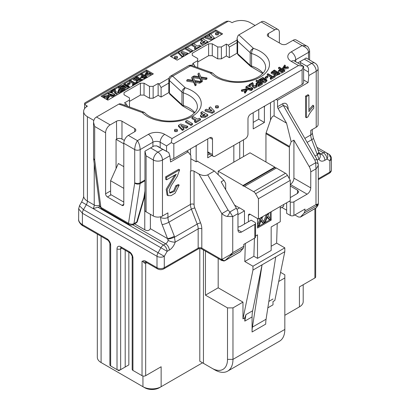 <?xml version="1.0" encoding="UTF-8"?>
<svg xmlns="http://www.w3.org/2000/svg" width="410" height="410" viewBox="0 0 410 410"><rect width="100%" height="100%" fill="white"/><g stroke="black" fill="none" stroke-linecap="round" stroke-linejoin="round"><path stroke-width="0.61" d="M273.624 100.896L274.136 101.649L274.136 115.989L286.554 123.159L278.082 108.481A2.573 1.486 60 0 1 277.549 106.687L277.549 100.204L276.186 99.415L302.114 84.445A5.145 2.972 0 0 0 303.62 82.343L303.62 66.538M277.549 100.204L308.105 82.564L303.62 79.97M170.268 159.377A5.145 2.972 0 0 0 173.835 158.506L186.75 151.049L188.118 151.838L170.57 161.97L169.853 155.764L162.462 160.033L162.462 216.024L167.921 212.872L167.921 217.428A10.291 5.945 -120 0 0 168.894 222.189L174.337 236.227A5.145 1.087 158.8 0 1 167.546 238.605L162.104 224.572A15.442 8.912 60 0 1 160.643 217.428L160.643 216.762M123.794 143.802L116.061 139.333L116.665 138.985L116.486 121.232L110.146 124.891A6.432 3.716 120 0 0 105.601 132.768L94.684 126.464L93.567 122.395L93.618 120.95L94.684 118.5A6.432 3.716 -60 0 1 96.504 117.014L110.146 124.891M116.486 121.232A3.859 2.229 0 0 1 121.975 121.216L121.975 139.072L124.348 140.446M121.975 139.072A3.859 2.229 0 0 0 116.671 138.99M265.946 162.001L265.946 133.696A1.932 1.112 -60 0 1 266.095 132.907L289.521 146.431A1.932 1.112 120 0 0 289.378 147.221L265.946 133.696M274.136 115.989C272.922 115.671 271.712 117.07 270.497 120.191L266.095 132.907M252.801 112.914L253.211 113.467L253.211 128.909L264.404 122.452L264.404 107.005L264.814 105.98M248.424 221.759L248.424 215.388A2.573 1.486 60 0 1 248.957 214.21A2.573 1.486 60 0 1 250.243 214.338L258.443 219.073L258.443 198.727L255.594 193.735A3.859 2.229 -120 0 0 253.646 191.67L244.519 186.396A3.859 2.229 -120 0 0 242.976 186.058L274.818 167.675L274.818 167.121L250.028 152.807L243.478 156.589L243.478 139.836M252.073 331.992A38.596 22.283 60 0 1 252.432 327.108L262.062 264.809L275.71 256.932L266.08 319.226A38.596 22.283 -120 0 0 265.721 324.115L252.073 331.992L252.073 316.925L244.796 321.127L245.974 314.613L252.662 310.754L262.062 264.809L252.965 270.062L242.976 318.888L242.976 302.114L218.187 287.805L205.446 295.154L205.446 251.115M218.187 287.805L218.187 258.469M218.187 174.711L218.187 171.196L242.976 185.504L242.976 186.058M243.478 156.589L218.187 171.196M233.833 162.16L233.833 145.401M207.721 138.944L207.721 157.799L211.78 155.457M196.58 145.376L196.17 146.401L195.488 146.006M190.845 158.772L196.17 161.842L196.17 146.401M196.17 161.842L197.717 160.951L197.717 161.422M237.974 214.625L244.488 210.863L239.599 207.844L236.965 209.366M203.447 249.962L203.447 363.337L212.042 368.298A21.873 12.628 -120 0 0 227.509 359.37L227.509 307.895L205.446 295.154M227.509 307.895L232.967 307.895L232.967 359.37A25.733 14.857 60 0 1 227.637 371.152A25.733 14.857 60 0 1 214.773 369.876L212.042 368.298L214.773 369.876M242.976 302.114L232.967 307.895M197.717 61.992L208.634 55.688L208.634 43.819L192.254 53.274L192.254 55.376L197.717 58.522L197.717 60.624L192.71 63.514L193.623 64.042L195.134 66.666M237.062 42.584L229.328 47.047L229.328 57.656L226.371 55.95L226.371 44.08L221.369 46.971L221.369 58.84L217.73 58.84L212.272 55.688L212.272 43.819L217.73 46.971L221.369 46.971M229.328 47.047L228.237 45.156L226.371 44.08M226.371 55.95L221.369 58.84M197.717 67.594L197.717 60.624M217.73 58.84L217.73 46.971M229.328 57.656L237.123 53.156M168.828 83.081L161.094 87.545L161.094 97.052L168.889 92.552M208.634 55.688L212.272 55.688M208.634 43.819L212.272 43.819M192.254 55.376L192.254 53.274M149.496 98.236L144.038 95.084L144.038 83.21L149.496 86.361L153.135 86.361L153.135 98.236L149.496 98.236L149.496 86.361M129.483 106.989L129.483 100.019L124.476 102.91L126.341 103.986L127.433 106.251M161.094 97.052L158.137 95.345L153.135 98.236M161.094 87.545L159.049 83.999L158.137 83.476L158.137 95.345M158.137 83.476L153.135 86.361M129.483 101.388L140.399 95.084L140.399 83.21L124.025 92.665L124.025 94.766L129.483 97.918L129.483 100.019M127.433 105.877L127.033 106.108M99.886 206.666L93.162 208.628L86.336 204.687L83.466 209.664L79.473 205.789M124.025 94.766L124.025 92.665M140.399 95.084L144.038 95.084M140.399 83.21L144.038 83.21M274.818 167.675A3.859 2.229 60 0 1 276.361 168.013L244.519 186.396M253.646 191.67L285.493 173.286L276.361 168.013M285.493 173.286A3.859 2.229 60 0 1 287.441 175.352L255.594 193.735M258.443 219.073L290.285 200.69L290.285 180.344L287.441 175.352M254.436 238.246L253.877 256.25L257.521 258.351L271.169 250.474L271.169 226.971L280.266 221.718L280.266 206.471M271.169 246.272L276.622 243.12L277.227 223.47M276.622 243.12L284.806 247.845L284.806 251.678L274.818 300.504L272.998 301.555L272.998 304.845L267.843 307.823M234.612 205.164L239.43 207.942M244.488 210.863L244.488 224.029M252.965 270.062L252.965 266.228L284.806 247.845M245.334 243.499L244.78 261.503L252.965 266.228M242.976 318.888L244.796 317.837L245.974 314.613M244.796 321.127L244.796 317.837M153.361 73.887L146.539 69.951L101.05 96.212L107.876 100.153L153.361 73.887M84.885 102.895L84.609 103.274L84.829 104.002A6.432 3.716 0 0 0 86.495 105.667L87.402 106.19A12.864 7.426 0 0 0 83.635 111.443A12.864 7.426 0 0 0 87.402 116.696L93.731 120.35M124.348 105.139L126.341 103.986M159.049 83.999L168.976 78.269M191.383 65.334L193.623 64.042M228.237 45.156L237.062 40.062M255.076 25.461L250.254 22.678A12.864 7.426 0 0 0 232.06 22.678L231.148 22.15A6.432 3.716 0 0 0 228.267 21.187L226.658 21.284L224.741 22.15M170.319 56.221L215.809 29.956L222.63 33.897L177.14 60.157L170.319 56.221M286.554 123.159L291.151 141.727L289.521 146.431M309.155 166.506L315.674 162.744L315.987 168.869L310.754 171.887A7.718 4.459 -120 0 0 309.155 166.506L293.924 140.123L291.151 141.727M273.68 100.86L274.136 101.649M287.036 107.563L286.841 107.194M286.6 106.81L283.315 105.462L278.082 108.481M315.269 208.48L315.879 208.08C317.191 206.491 317.509 205.702 316.838 205.723L315.987 204.59L318.344 203.867L318.247 164.231A5.145 1.717 0 0 0 315.674 162.744L314.921 160.208L316.807 159.121L286.831 107.2M82.933 225.818C82.625 226.094 78.018 222.071 78.633 219.386A12.864 7.426 180 0 0 82.4 224.639A2.573 1.486 120 0 0 82.933 225.818L107.543 240.024A2.573 1.486 -60 0 1 107.01 238.845L82.4 224.639L82.4 213.246A5.145 2.972 120 0 1 83.466 209.664L164.282 256.322L164.282 267.709A5.145 2.972 180 0 1 157.004 267.709L157.004 256.322L82.4 213.246L78.638 208.859M174.337 236.227L175.183 242.131A9.005 5.202 -60 0 1 169.284 250.115L167.152 251.345L93.162 208.628A5.145 2.972 120 0 0 94.228 205.041L94.228 163.687M197.717 160.951A2.573 1.486 180 0 0 197.353 161.212L214.363 171.037L207.721 174.87L228.037 210.053L229.856 211.975A5.145 1.717 120 0 1 227.284 216.434C225.72 216.275 223.901 215.347 221.825 213.641L228.037 210.053M188.118 151.838L190.845 155.513L190.845 170.955L190.435 171.196A2.573 1.486 180 0 1 194.073 171.196L198.937 173.999C202.279 175.675 205.205 175.962 207.721 174.87M316.366 205.005L317.719 204.226A2.573 2.445 -97.3 0 1 316.838 205.723L304.159 213.041L300.361 217.131L298.377 216.967L294.836 214.922M286.646 210.197L281.788 207.388M315.649 208.3L315.649 276.929A2.573 1.486 180 0 1 314.895 277.98L314.895 208.736M112.468 367.011L110.649 365.961A2.573 1.486 180 0 1 109.895 364.91L109.895 244.099A2.573 1.486 0 0 0 110.649 245.149L110.649 365.961L117.014 369.635A2.573 1.486 0 0 0 120.653 369.635L125.204 367.011L125.204 250.223M121.719 248.209L120.653 248.829L120.653 369.635L118.833 370.686L117.014 369.635L117.014 248.829A5.145 2.972 60 0 1 120.653 246.728L129.299 251.714A5.145 2.972 60 0 1 132.937 258.018L132.937 370.425L142.034 375.678L142.034 261.17L143.592 261.882L145.699 262.19M146.011 262.246A2.573 1.486 -120 0 0 145.673 263.271C145.037 263.64 144.207 263.066 143.187 261.554M146.739 262.656L145.673 263.271L145.673 375.678A2.573 1.486 180 0 1 142.034 375.678M262.743 216.588L261.78 218.986L264.296 222.533L263.205 223.163L261.242 220.288L259.258 225.438L258.203 226.048L260.775 219.637L259.817 218.279M260.852 217.679L261.293 218.397L261.764 217.156M268.934 213.015L267.971 215.414L270.487 218.96L269.396 219.586L267.433 216.716L265.449 221.866L264.394 222.476L266.961 216.065L266.008 214.707M267.043 214.107L267.484 214.825L267.955 213.579M263.205 223.163L262.297 222.635L261.052 220.841M260.775 219.637L259.433 218.499M258.203 226.048L257.521 225.654M257.521 224.957L259.863 219.114M269.396 219.586L268.488 219.063L267.243 217.269M266.961 216.065L265.624 214.927M263.625 221.595L266.054 215.542M280.266 208.27L283.679 206.297L283.679 204.503M257.521 226.971L270.257 219.616L270.257 219.089M270.257 218.638L270.257 212.252M257.521 258.351L257.521 234.848L255.558 235.981M271.169 211.724L271.169 220.139L257.521 228.021L257.521 218.54M271.169 220.139L270.257 219.616M258.443 198.727L290.285 180.344M244.78 261.503L253.877 256.25M190.527 148.871L190.527 155.083M310.754 171.887L310.754 187.872A5.145 2.972 -60 0 1 307.116 194.176L293.924 201.792A2.573 1.486 180 0 1 290.285 201.792L289.332 201.238M304.159 213.041L304.902 210.991L305.004 209.049L293.924 215.445A2.573 1.486 180 0 1 290.285 215.445L290.285 201.792M225.69 189.707L225.69 183.675A1.932 1.112 120 0 0 225.546 183.05L223.916 180.226L221.144 181.83L236.375 208.213A7.718 4.459 60 0 1 237.974 213.595L237.974 229.892A5.145 2.972 120 0 0 239.04 232.25A5.145 2.972 120 0 0 241.613 231.993L254.805 224.378A2.573 1.486 0 0 0 255.558 223.327L255.558 236.985A2.573 1.486 180 0 1 254.805 238.036L243.724 244.432L243.827 246.251L243.35 248.152L240.209 251.858L225.023 260.622L224.388 260.898L221.805 260.56A2.573 1.486 120 0 1 221.272 259.381A1.286 0.743 -120 0 0 221.825 259.484L230.092 254.815L232.742 252.652L230.671 255.471L224.747 260.745M237.974 213.595L232.742 216.613L229.856 211.975L236.375 208.213M223.916 180.226L214.363 171.037M145.673 375.678L161.14 366.75L161.14 386.707L159.321 387.757A10.291 5.945 180 0 1 144.766 387.757L142.946 386.707A12.864 7.426 0 0 0 161.14 386.707L202.535 362.809L199.803 361.236L199.803 248.368M97.324 234.125L97.324 357.294A12.864 7.426 0 0 0 101.096 362.548L102.915 363.598A10.291 5.945 180 0 1 102.895 363.588M297.629 307.91A10.291 5.945 180 0 1 297.609 307.92L299.428 306.87A12.864 7.426 0 0 0 303.195 301.616L303.195 284.735M280.578 272.348L284.827 274.803L284.827 277.954L278.708 281.486M284.827 315.3L299.428 306.87L297.609 307.92L299.428 306.87L299.428 286.908L314.895 277.98M264.404 107.005L263.722 106.61M258.761 109.475L258.761 119.192L264.404 122.452M253.211 122.395L258.761 119.192M203.447 363.337L199.803 361.236M150.373 214.297L150.373 228.688C149.127 230.825 147.257 231.178 144.766 229.759L134.562 223.865M123.794 166.66L118.336 163.508L110.603 180.728L110.603 194.489L123.794 202.104M194.073 171.196L194.073 204.426A7.718 4.459 -120 0 0 194.806 207.998L200.592 222.907A12.864 7.426 60 0 1 201.807 228.862L201.807 248.142A2.573 1.486 180 0 0 198.168 248.142L164.282 267.709A2.573 1.486 60 0 1 163.749 268.888L198.553 248.793L198.168 248.142L198.168 228.862L175.183 242.131A5.145 1.63 -163.6 0 1 168.172 240.388L167.546 238.605L150.373 228.688M128.843 364.91L125.204 367.011L128.843 364.91L128.843 252.324M101.096 236.303L101.096 362.548L142.946 386.707L142.946 376.016M110.603 180.728L123.794 188.344M132.937 370.425A2.573 1.486 180 0 1 132.184 369.374L132.184 256.967C132.666 256.568 130.421 252.678 129.832 252.893A2.573 1.486 -60 0 1 129.299 251.714M316.807 159.121L318.247 164.231C318.437 165.399 317.683 166.942 315.987 168.869L315.987 204.59L304.902 210.991M243.827 246.251L232.742 252.652L232.742 216.613L227.284 216.434M227.637 371.152L279.497 341.212A25.733 14.857 -120 0 0 284.827 329.43L284.827 277.954M252.662 310.754A38.596 22.283 -120 0 0 252.073 316.925M272.998 301.555L272.998 304.845M284.806 251.678L275.71 256.932M239.747 141.988L239.747 158.747M290.285 215.445L286.646 213.349L286.646 202.791M290.285 197.589L297.578 193.376L298.711 191.87L297.583 190.225L290.285 186.012M288.768 177.684L289.378 178.032L289.378 147.221M289.378 178.032A25.733 14.857 -60 0 1 289.322 178.13L288.876 177.873M289.296 178.611L289.322 178.13M307.116 194.176L290.285 184.459A5.145 2.972 120 0 0 293.924 178.155L293.924 140.123M237.974 227.125L240.234 226.484L251.166 220.175L254.805 222.276A2.573 1.486 0 0 1 255.558 223.327M179.647 169.791L178.739 169.263L165.676 176.807L165.676 179.288L166.588 179.811L166.588 177.33L179.647 169.791L177.315 176.259L171.324 185.484L169.156 190.583L169.976 193.1L174.363 191.537L176.695 186.242L179.19 185.069L175.085 193.202L171.072 195.662L167.992 195.637L167.126 189.743L176.279 174.214L166.588 179.811M179.19 185.069L178.278 184.546L175.787 185.715L173.768 190.691L169.576 192.772M174.639 175.162L166.214 189.215L167.08 195.109L167.992 195.637M162.462 216.024A6.432 3.716 180 0 1 153.361 216.024L146.083 211.821A3.859 2.229 180 0 1 144.955 210.248L144.955 151.29M156.707 145.893L154.027 145.939L150.588 147.923L157.911 152.151L162.729 149.373L156.523 145.806M156.553 145.822L168.746 152.54L169.853 155.764M162.729 149.373L168.746 152.54M159.018 146.923L156.769 145.929M151.398 147.451L151.767 147.221M153.361 216.024L153.361 160.033L146.083 155.831L144.955 151.177L150.588 147.923M175.787 185.715L176.695 186.242M165.676 176.807L166.588 177.33M201.807 228.862A2.573 1.486 180 0 0 198.168 228.862A10.291 5.945 -120 0 0 197.195 224.096L174.65 237.113A5.145 0.846 162.5 0 1 167.874 239.097M78.633 219.386L78.705 208.3M316.935 147.318L328.794 154.165A5.145 4.202 -60 0 1 329.86 160.72L326.99 159.065L324.858 160.295A9.005 5.202 -60 0 1 318.959 159.121L311.733 139.723A10.291 5.945 60 0 1 310.754 134.962L310.754 130.406L316.212 127.254L316.212 71.263L308.822 75.532L308.105 82.564M319.067 152.751L321.22 153.991L323.352 152.761A5.145 2.972 120 0 1 325.924 152.505L325.924 152.505A5.145 4.202 120 0 1 326.99 159.065A5.145 2.972 -120 0 0 323.352 152.761L317.806 149.558M306.47 96.627L308.899 95.228L308.899 111.663L313.752 105.754L313.752 108.245C310.903 111.423 308.996 114.282 308.033 116.824L306.47 117.726L306.47 96.627L305.563 96.104L305.563 117.198L306.47 117.726M299.956 64.216L300.889 62.725L306.849 66.164L311.667 63.381L304.343 59.153L297.747 62.94M300.899 61.141C300.146 61.669 300.146 62.197 300.889 62.725M304.343 59.153L306.224 58.066M320.046 154.98A5.145 3.874 156.1 0 1 318.959 159.121L317.299 160.079M304.83 138.38L310.754 134.962A5.145 2.972 180 0 0 312.261 132.861L313.378 138.144L319.052 152.72A5.145 1.322 155 0 1 317.54 154.616L315.039 156.061M318.826 152.187A5.145 1.087 158.8 0 1 317.176 153.76M308.899 109.808L312.84 105.226L313.752 105.754M305.563 96.104L307.987 94.7L308.899 95.228M308.822 75.532L308.356 71.94L303.62 69.203M308.356 71.94C308.884 69.085 308.381 67.158 306.849 66.164M318.098 68.634A6.432 6.432 0 0 0 314.88 63.063A6.432 3.716 120 0 0 311.667 63.381A6.432 3.716 60 0 1 316.212 71.263A6.432 3.716 180 0 0 318.098 68.634L318.098 124.63A6.432 3.716 180 0 1 316.212 127.254M277.549 106.687L282.782 103.668C286.088 102.295 287.907 104.217 288.24 109.429A2.573 1.486 0 0 0 288.148 109.485M300.725 216.828L315.879 208.08A2.573 2.106 40.1 0 0 316.356 207.675M221.272 259.381L201.807 248.142L201.418 248.793L221.805 260.56M198.937 173.999L221.825 213.641L221.825 259.484A2.573 2.081 73.2 0 0 224.357 260.909M222.143 259.407A2.573 2.014 41.7 0 0 225.372 260.34L240.526 251.586M230.092 254.815L230.671 255.471L243.35 248.152M209.413 154.093L207.721 155.067M221.723 34.419L215.809 31.006L210.648 33.989M215.809 29.956L215.809 31.006M209.105 34.876L206.773 36.224M205.072 37.207L202.576 38.648M200.926 39.601L193.653 43.798M192.003 44.751L187.273 47.483M185.627 48.431L181.076 51.06M178.499 52.547L171.231 56.744M146.539 69.951L146.539 71.002L152.453 74.415M101.962 96.739L108.184 93.147M110.131 92.019L111.371 91.302M115.123 89.139L118.382 87.258M119.315 86.715L121.227 85.613M123.999 84.014L129.514 80.831M130.452 80.288L133.552 78.5M136.822 76.608L140.845 74.287M141.778 73.749L146.539 71.002M215.527 33.225L215.527 34.276L215.947 34.865L217.987 34.865L218.407 34.276L218.407 33.225L217.987 32.636L215.947 32.636L215.527 33.225L215.947 33.815L217.987 33.815L218.407 33.225M177.427 56.887L177.427 57.938L177.007 58.527L174.967 58.527L174.547 57.938L174.547 56.887L174.967 56.298L177.007 56.298L177.427 56.887L177.007 57.477L174.967 57.477L174.547 56.887M201.853 40.923L200.926 40.39L200.926 39.34L202.76 40.395L200.541 42.302L200.541 43.352L201.351 44.367L203.832 44.751M178.499 52.285L182.435 56.313L183.895 55.473L180.805 52.506L181.143 52.316L186.289 54.094L187.775 53.233L180.789 50.963L178.499 52.285L178.499 53.336L182.271 57.2M182.009 53.664L186.002 55.042M194.576 47.862L195.826 48.585L200.516 45.879L199.26 45.156L197.63 46.094L193.428 43.665L192.003 44.49L196.211 46.914L194.576 47.862L194.576 48.913L195.601 49.502M192.003 44.49L192.003 45.541L195.298 47.442M185.627 48.17L191.086 51.322L192.505 50.502L187.047 47.35L185.627 48.17L185.627 49.221L190.855 52.244M209.469 36.039L209.105 35.665L209.105 34.614L210.13 35.655L208.295 36.715L206.481 36.131L205.072 36.946L205.072 37.997L211.867 40.108M191.086 52.111L191.086 51.322M192.505 51.291L192.505 50.502M195.826 49.374L195.826 48.585M200.516 46.668L200.516 45.879M187.775 54.023L187.775 53.233M186.289 54.878L186.289 54.094M181.143 52.828L181.143 52.316M183.895 56.262L183.895 55.473M182.435 57.103L182.435 56.313M212.165 39.939L212.165 39.15L214.312 37.91L210.489 33.815L209.105 34.614M214.312 38.699L214.312 37.91M205.072 36.946L212.165 39.15M210.94 36.48L212.078 37.648L211.744 37.843L209.725 37.182L210.94 36.48L211.012 37.602M207.803 42.717L207.803 41.666L202.345 38.514L200.926 39.34M200.541 42.302L201.351 43.316L205.19 43.178L207.803 41.666M205.143 41.774L203.975 41.097L202.965 41.682L202.781 42.466L204.134 42.358L205.143 41.774M202.514 42.148L202.781 42.466M204.236 42.297L203.975 41.097M203.975 42.148L203.181 42.609M134.746 79.371L136.535 78.31L137.499 78.869M137.601 80.611L139.051 79.765L139.795 80.191M141.993 77.741L143.705 76.726L144.75 77.331M113.883 95.279L109.342 93.793M134.746 78.32L136.535 77.259L138.411 78.341C136.079 79.765 134.772 79.863 134.485 78.643L134.746 78.32L134.746 79.217M136.535 77.259L136.535 78.31M139.051 78.715L140.707 79.668L137.14 80.119L139.051 78.715L139.051 79.765M145.658 76.803L143.582 77.946L141.609 77.224L143.705 75.676L145.658 76.803M143.705 75.676L143.705 76.726M114.216 94.807L114.19 94.648C112.601 92.481 108.204 91.866 109.07 93.413C110.592 95.489 115 96.135 114.19 94.648L114.19 94.951M136.468 79.904L133.455 78.823L136.597 76.475L142.055 79.627C138.718 81.708 136.858 81.8 136.468 79.904L136.356 81.334L136.73 81.959M137.442 82.292L133.204 84.742L132.558 84.368L134.331 83.348L129.514 80.565L130.221 80.16L135.039 82.938L136.802 81.918L137.442 82.292L137.442 83.081M145.975 74.174L149.958 73.236L150.624 73.621L145.555 74.784L144.93 74.425L146.929 71.483L147.595 71.868L145.975 74.174M120.94 91.819L120.294 91.45L123.195 89.775L121.504 88.796L118.992 90.246L118.352 89.877L120.863 88.427L118.382 86.992L119.09 86.587L124.548 89.739L120.94 91.819L120.94 92.609M127.387 83.686L129.406 82.518L130.083 82.907L128.063 84.076L127.387 83.686L127.387 84.439M124.64 87.714L128.238 86.438L124.65 84.486L121.985 86.213L123.005 86.797L124.578 85.89L125.219 86.259L122.954 87.571L120.929 86.397L125.117 83.917L129.191 86.367L127.377 88.155L124.184 88.186L124.64 87.714M141.552 73.615L147.011 76.767L144.125 78.371L140.599 77.239L143.064 75.307L140.845 74.025L141.552 73.615M106.743 98.185L108.373 95.884L104.376 96.821L103.715 96.437L108.799 95.279L109.424 95.643L107.41 98.569L106.743 98.185L106.743 99.235L107.41 99.62L107.41 98.569M114.641 89.898L112.017 91.409L111.371 91.04L114.913 88.996L115.615 90.308L115.482 91.809L118.459 92.306L117.942 91.671L118.69 91.322L119.346 92.24L116.758 93.69L114.59 91.963L114.641 89.898L114.641 90.948L112.13 92.399M110.613 92.024L115.066 94.761L113.473 95.95L110.474 95.34L108.173 93.26L110.613 92.024M138.718 82.343L137.401 82.266M142.055 79.627L142.055 80.416M136.356 80.99L133.455 79.873L133.455 78.823M129.514 80.565L129.514 81.616L133.419 83.871M132.558 84.368L132.558 85.418L132.973 85.659M133.204 84.742L133.204 85.526M144.93 74.425L144.93 75.476L145.555 75.835L145.555 74.784M150.624 73.621L150.624 74.671L145.555 75.835M147.595 71.868L147.595 72.918L146.857 73.969M118.382 86.992L118.382 88.042L119.951 88.95M118.352 89.877L118.352 90.928L118.992 91.297L118.992 90.246M121.504 88.796L121.504 89.846L118.992 91.297M122.288 90.297L121.504 89.846M120.294 91.45L120.294 92.501L120.709 92.742M124.548 89.739L124.548 90.523M128.063 84.076L128.063 84.814M130.083 82.907L130.083 83.958L128.304 84.988M122.954 87.571L122.954 88.621L120.929 87.448L120.929 86.397M125.219 86.259L125.219 87.309L122.954 88.621M128.048 86.94L125.086 85.531L122.426 86.464M124.184 88.186L124.184 89.236L126.357 89.477M129.053 86.884L129.058 87.919M144.125 78.371L144.125 79.222M147.011 76.767L147.011 77.557M140.845 74.025L140.845 75.076L142.152 75.829M143.418 79.627L141.768 79.463M140.994 79.017L140.599 77.239M103.715 96.437L103.715 97.488L104.376 97.872L104.376 96.821M107.481 97.144L104.376 97.872M109.424 95.643L109.424 96.693L107.41 99.62M111.371 91.04L111.571 92.204M112.017 91.409L112.017 92.352M119.346 92.24L119.289 93.562M117.296 94.71L114.59 93.014L114.59 91.963M117.942 91.671L118.111 92.834M115.615 90.308L115.523 92.255M115.066 94.761L115.036 96.017M113.283 97.026L109.424 95.796M108.747 95.294L108.173 94.31L108.173 93.26M136.622 222.62A2.573 2.573 0 0 0 137.391 221.41L144.766 196.057L144.766 229.759M116.061 168.571L116.061 139.333M274.818 167.121L242.976 185.504M105.601 132.768L105.601 193.807A2.573 1.486 -120 0 0 107.42 196.959L121.975 205.364A2.573 1.486 -120 0 0 123.261 205.487A2.573 1.486 -120 0 0 123.794 204.313L123.794 143.274A6.432 3.716 -60 0 1 128.345 135.397L137.442 140.65C135.787 143.192 134.875 146.17 134.711 149.578L123.794 143.274M186.75 151.049L209.771 137.76A3.859 2.229 -60 0 1 211.698 137.57A3.859 2.229 -60 0 1 212.498 139.338L212.498 154.57A3.859 2.229 120 0 0 213.297 156.338A3.859 2.229 120 0 0 215.229 156.143L245.252 138.811A3.859 2.229 120 0 0 247.978 134.085L247.978 118.849A3.859 2.229 -60 0 1 250.71 114.123L276.186 99.415M268.483 33.476L268.453 36.649A3.859 2.229 180 0 1 267.32 35.07A3.859 2.229 180 0 1 268.483 33.476L274.818 29.817L261.17 21.94L238.189 35.291L237.062 38.268L237.646 41.118L237.646 53.725L250.187 65.313A3.859 2.229 0 0 0 251.566 66.071A27.665 15.969 180 0 1 263.041 73.226M237.646 41.118L250.187 52.706A3.859 2.229 0 0 0 251.566 53.464L251.566 66.071A2.573 1.03 108 0 0 252.027 67.225L250.623 66.415A2.573 1.783 -47.3 0 1 250.187 65.313L250.187 52.706A3.859 2.675 -47.3 0 1 253.462 48.375A31.524 18.199 180 0 1 260.263 77.09A31.524 18.199 180 0 1 210.52 73.164L190.445 65.923L172.687 76.178L185.228 87.766A31.524 18.199 180 0 1 192.029 116.486A31.524 18.199 180 0 1 142.285 112.56L118.854 104.109L119.484 103.822L121.006 103.935L143.592 112.084A3.859 1.671 109.8 0 0 142.285 112.56A3.859 2.747 135.7 0 1 144.909 112.888M261.17 21.94A6.432 3.716 -60 0 1 262.994 21.33L264.978 21.966M209.633 154.221L207.762 151.982M145.048 113.016C147.062 115.118 150.075 116.942 154.088 118.48L161.309 120.391C168.095 121.524 174.732 121.309 181.215 119.756C185.827 118.572 189.538 116.932 192.346 114.826L195.452 111.848C196.815 109.998 197.466 108.307 197.4 106.769A27.665 15.969 0 0 0 183.332 92.86A3.859 1.548 -72 0 1 185.228 87.766A3.859 2.675 -47.3 0 0 181.953 92.101A3.859 2.229 0 0 0 183.332 92.86L183.332 105.467A27.665 15.969 180 0 1 194.806 112.622M194.53 112.914L182.388 105.811A2.573 1.783 -47.3 0 1 181.953 104.704L181.953 92.101L169.412 80.514A3.859 2.675 -47.3 0 1 172.687 76.178A3.859 2.229 60 0 0 170.755 75.988A3.859 3.859 0 0 0 168.828 79.33A3.859 2.229 0 0 0 169.412 80.514L169.412 93.116L181.953 104.704A3.859 2.229 0 0 0 183.332 105.467A2.573 1.03 108 0 0 183.793 106.615M213.144 73.492A3.859 2.747 135.7 0 0 210.52 73.164A3.859 1.671 109.8 0 1 211.826 72.688L191.757 65.446A3.859 1.671 109.8 0 0 190.445 65.923A3.859 2.229 60 0 0 188.518 65.733L170.755 75.988M213.277 73.621C215.296 75.727 218.31 77.546 222.322 79.084L229.544 81.001C236.329 82.128 242.966 81.913 249.449 80.36C254.062 79.181 257.772 77.536 260.575 75.43L263.686 72.452C265.05 70.602 265.7 68.911 265.634 67.373A27.665 15.969 0 0 0 251.566 53.464A3.859 1.548 -72 0 1 253.462 48.375L238.82 34.845M171.262 142.654L172.015 138.549L298.475 65.538L303.508 66.302L302.114 69.741L173.835 143.802L171.262 142.654L166.557 145.904L160.187 142.224L160.187 147.6M118.854 104.109L96.504 117.014M268.453 36.649L281.188 44.003A3.859 2.229 0 0 0 286.677 43.983L293.017 40.324A6.432 3.716 -60 0 1 296.23 40.006L306.239 45.782M121.975 121.216L134.711 128.566A3.859 2.229 180 0 1 135.843 130.144A3.859 2.229 180 0 1 134.68 131.738L128.345 135.397M200.772 81.498L199.726 82.102L194.878 81.313L196.123 84.183L195.165 84.737L193.643 81.159L186.796 80.114L187.888 79.484L193.315 80.355L191.834 77.203L192.89 76.593L194.586 80.544L200.772 81.498L200.772 82.548L199.726 83.153L195.416 82.471M196.123 84.183L196.123 85.234L195.165 85.787L193.643 82.21L186.796 81.165L186.796 80.114M192.741 80.247L191.834 78.254L191.834 77.203M206.963 77.926L205.917 78.53L201.069 77.741L202.314 80.611L201.356 81.159L199.829 77.587L192.987 76.537L194.073 75.911L199.506 76.778L198.025 73.631L199.081 73.021L200.777 76.967L206.963 77.926L206.963 78.976L205.917 79.581L201.607 78.894M202.314 80.611L202.314 81.657L201.356 82.21L199.829 78.633L193.341 77.644M198.927 76.675L198.025 74.681L198.025 73.631M279.784 73.175C276.448 75.255 274.587 75.348 274.198 73.451L271.184 72.365L274.326 70.023L279.784 73.175L279.784 74.225L275.13 75.814M274.459 75.507L274.085 74.881L274.198 73.451M274.085 74.533L271.184 73.416L271.184 72.365M275.171 75.84L275.171 76.89L270.933 79.335L270.287 78.966L270.287 77.915L272.055 76.895L267.243 74.113L267.95 73.703L272.763 76.486L274.526 75.466L275.171 75.84L270.933 78.284L270.287 77.915M271.148 77.418L267.243 75.163L267.243 74.113M288.353 67.168L288.353 68.219L283.284 69.382L282.654 69.018L282.654 67.968L284.658 65.031L285.319 65.415L283.705 67.722L287.687 66.784L288.353 67.168L283.284 68.332L282.654 67.968M285.319 65.415L285.319 66.466L284.586 67.512M257.68 82.497L256.112 81.59L256.112 80.539L256.819 80.135L262.277 83.281L258.669 85.367L258.023 84.998L260.924 83.322L259.233 82.343L256.721 83.794L256.081 83.425L258.592 81.974L256.112 80.539M262.277 83.281L262.277 84.332L258.669 86.418L258.023 86.049L258.023 84.998M260.017 83.845L259.233 83.394L256.721 84.844L256.081 84.475L256.081 83.425M267.812 76.455L265.793 77.623L265.116 77.234L267.135 76.065L267.812 76.455L267.812 77.505L266.034 78.53M262.943 79.806L262.943 80.857L260.683 82.164L258.659 80.995L258.659 79.945L262.846 77.464L266.92 79.914L265.106 81.698L261.908 81.733L265.967 79.981L262.379 78.033L259.714 79.755L260.734 80.345L262.303 79.438L262.943 79.806L260.683 81.113L258.659 79.945M266.782 80.427L266.92 80.965L265.106 82.748L261.908 82.784L261.908 81.733M265.777 80.488L262.815 79.079L260.155 80.011M284.74 70.315L281.854 71.919L278.329 70.786L280.794 68.854L278.574 67.573L279.282 67.163L284.74 70.315L284.74 71.366L281.854 72.97L279.497 73.011M278.723 72.56L278.329 70.786M279.881 69.377L278.574 68.624L278.574 67.573M247.153 89.19L247.153 90.241L245.139 93.167L244.473 92.783L244.473 91.732L246.102 89.431L242.105 90.369L241.439 89.98L246.528 88.826L247.153 89.19L245.139 92.117L244.473 91.732M245.211 90.692L242.105 91.415L241.439 91.03L241.439 89.98M253.344 83.855L253.211 85.357L256.188 85.854L255.671 85.218L256.414 84.87L257.075 85.787L254.487 87.238L252.319 85.511L252.37 83.445L249.746 84.957L249.101 84.588L252.637 82.543L253.344 83.855L253.252 85.803M255.84 86.377L255.671 85.218M257.075 85.787L257.075 86.838L254.487 88.288L252.319 86.561L252.319 85.511M252.396 84.557L249.859 85.946M249.3 85.751L249.101 84.588M252.791 88.304L251.202 89.498L248.204 88.888L245.903 86.807L248.342 85.572L252.791 88.304L252.791 89.354L251.202 90.548L247.153 89.339M246.477 88.842L245.903 87.858L245.903 86.807M215.506 106.303L215.506 107.353L215.926 107.943L217.966 107.943L218.386 107.353L218.386 106.303L217.966 105.713L215.926 105.713L215.506 106.303L215.926 106.892L217.966 106.892L218.386 106.303M177.407 129.965L177.407 131.015L176.982 131.6L174.947 131.6L174.522 131.01L174.522 129.96L174.947 129.375L176.982 129.375L177.407 129.965L176.982 130.549L174.947 130.549L174.522 129.96M200.521 115.379L200.521 116.43L201.33 117.444L205.169 117.306L207.783 115.794L207.783 114.744L202.325 111.592L200.905 112.412L202.74 113.473L200.521 115.379L201.33 116.394L205.169 116.255L207.783 114.744M200.905 112.412L200.905 113.462L201.828 114M178.478 125.363L178.478 126.413L182.414 130.441L183.87 129.601L183.87 128.55L180.784 125.583L181.117 125.388L186.268 127.167L187.754 126.311L180.764 124.04L178.478 125.363L182.414 129.391L183.87 128.55M181.989 126.741L186.268 128.217L187.754 127.361L187.754 126.311M194.55 120.935L194.55 121.985L195.806 122.713L200.49 120.007L200.49 118.956L199.239 118.229L197.61 119.172L193.402 116.742L191.982 117.562L196.19 119.992L194.55 120.935L195.806 121.662L200.49 118.956M191.982 117.562L191.982 118.613L195.278 120.519M185.602 121.247L185.602 122.298L191.06 125.45L192.485 124.63L192.485 123.579L187.027 120.427L185.602 121.247L191.06 124.399L192.485 123.579M205.046 110.023L205.046 111.069L212.144 113.278L214.292 112.038L214.292 110.987L210.468 106.892L209.085 107.692L210.11 108.732L208.275 109.793L206.461 109.203L205.046 110.023L212.144 112.227L214.292 110.987M209.085 107.692L209.085 108.742L209.448 109.111M279.369 42.953L279.369 32.446A6.432 3.716 120 0 0 278.036 29.499A6.432 3.716 120 0 0 274.818 29.817M137.391 221.41A2.573 1.42 -163.6 0 1 136.72 222.061A2.573 1.486 60 0 1 136.33 222.83M144.648 196.749L143.946 197.502L144.955 190.932M99.799 206.025L100.88 207.363A2.573 1.486 -60 0 0 101.413 208.541L129.047 224.495A2.573 1.486 -60 0 1 128.514 223.322C130.718 224.367 132.532 224.475 133.962 223.65A2.573 1.486 60 0 1 133.455 224.506L136.207 222.912M199.209 76.245L199.209 76.726M192.987 76.537L192.987 76.824M199.829 77.587L199.829 78.633M201.356 81.159L201.356 82.21M205.917 78.53L205.917 79.581M199.726 82.102L199.726 83.153M195.165 84.737L195.165 85.787M193.643 81.159L193.643 82.21M193.018 79.817L193.018 80.298M272.476 71.868L274.264 70.802L276.14 71.888C273.808 73.308 272.501 73.41 272.214 72.191L272.476 71.868L272.476 72.765M274.264 70.802L274.264 71.852L275.228 72.411M272.476 72.918L274.264 71.852M276.781 72.257L278.431 73.211L274.869 73.662L276.781 72.257L276.781 73.308L277.524 73.738M275.33 74.159L276.781 73.308M270.933 78.284L270.933 79.335M283.284 68.332L283.284 69.382M258.669 85.367L258.669 86.418M259.233 82.343L259.233 83.394M256.721 83.794L256.721 84.844M265.793 77.623L265.793 78.361M265.116 77.234L265.116 77.987M260.683 81.113L260.683 82.164M281.434 69.223L283.387 70.351L281.311 71.494L279.338 70.771L281.434 69.223L281.434 70.274L282.48 70.879M279.722 71.289L281.434 70.274M281.854 71.919L281.854 72.97M245.139 92.117L245.139 93.167M242.105 90.369L242.105 91.415M252.37 83.445L252.37 84.496M249.746 84.957L249.746 85.9M251.945 88.35L251.919 88.196C250.331 86.028 245.933 85.408 246.799 86.961C248.322 89.037 252.729 89.682 251.919 88.196L251.919 88.493M251.612 88.826L247.071 87.34M191.06 125.45L191.06 124.399M195.806 122.713L195.806 121.662M186.268 128.217L186.268 127.167M181.117 125.906L181.117 125.388M182.414 130.441L182.414 129.391M212.144 113.278L212.144 112.227M210.919 109.552L212.057 110.726L209.705 110.254L210.919 109.552L210.991 110.679M205.123 114.851L203.954 114.175L202.945 114.759L202.76 115.543L204.113 115.43L205.123 114.851M202.494 115.225L202.76 115.543M204.216 115.374L203.954 114.175M203.954 115.225L203.155 115.687M152.909 146.575L152.909 142.224L140.169 149.578C140.01 146.17 139.098 143.192 137.442 140.65L148.358 134.347A11.577 6.683 180 0 1 164.733 134.347L172.015 138.549M309.611 60.024L309.611 50.83A3.859 2.229 180 0 1 308.479 52.403C308.479 49.656 306.357 47.381 302.114 45.577L293.017 40.324M306.547 45.961L302.114 45.577L291.197 51.88A11.577 6.683 180 0 0 291.197 61.336L298.475 65.538M270.497 120.191L270.497 102.7M99.676 205.477A9.005 5.202 -60 0 1 99.507 206.886M228.267 21.187L84.829 104.002M314.921 160.208L283.315 105.462A2.573 1.486 -120 0 1 282.782 103.668M98.272 207.373L163.513 245.042A5.145 2.972 60 0 1 167.152 251.345L164.282 256.322A5.145 2.972 180 0 1 157.004 256.322A5.145 2.972 120 0 1 158.07 252.734L160.94 247.758A5.145 2.972 120 0 1 163.513 245.042L165.645 243.812L132.753 224.818M110.649 245.149A5.145 2.972 -120 0 0 107.01 238.845M145.673 261.17A2.573 1.486 120 0 0 146.206 262.349L157.537 268.888A2.573 1.486 -60 0 1 157.004 267.709L145.673 261.17A5.145 2.972 -120 0 0 142.521 261.452M250.243 214.338L248.424 215.388M293.924 201.792L293.924 215.445M254.805 238.036L254.805 224.378M319.774 154.35A3.859 2.229 120 0 0 321.22 153.991A5.145 2.972 60 0 1 324.858 160.295M299.428 296.363L299.428 286.908M169.284 250.115A5.145 2.972 -120 0 0 165.645 243.812A3.859 2.229 120 0 0 168.172 240.388M87.402 116.696L87.402 201.1L94.228 205.041A3.859 2.229 180 0 0 99.625 205.077M120.991 247.804A2.573 1.486 60 0 0 120.653 248.829A2.573 1.486 180 0 1 117.014 248.829M117.014 369.635L118.833 370.686M86.495 105.667L86.495 106.774M132.937 258.018A2.573 1.486 180 0 1 132.184 256.967M129.832 252.893L121.186 247.901A2.573 1.486 -60 0 1 120.653 246.728M144.766 387.757L142.946 386.707M227.509 359.37L232.967 359.37L284.827 329.43M252.432 327.108L266.08 319.226M268.832 301.417L272.998 299.013M159.321 387.757L161.14 386.707M297.404 193.479L297.583 190.225M293.924 178.155L310.754 187.872M241.613 231.993L237.974 229.892M160.643 217.428A5.145 2.972 180 0 0 167.921 217.428L190.435 204.426L190.435 171.196M200.592 222.907A2.573 0.543 158.8 0 0 197.195 224.096L191.414 209.192A10.291 5.945 60 0 1 190.435 204.426A2.573 1.486 180 0 1 194.073 204.426M194.806 207.998A2.573 0.543 158.8 0 0 191.414 209.192L168.894 222.189A5.145 1.087 158.8 0 1 162.104 224.572M146.083 155.831L146.083 211.821M174.347 175.68L175.254 176.203M83.635 111.443L83.635 195.847A12.864 7.426 180 0 0 87.402 201.1A5.145 2.972 -60 0 1 86.336 204.687L81.626 201.966L79.438 205.769M331.367 158.619A5.145 2.972 180 0 1 329.86 160.72L329.86 172.113A5.145 2.972 180 0 0 331.367 170.012L331.367 158.619A5.145 5.145 0 0 0 328.794 154.165A5.145 2.972 120 0 1 329.86 156.523M313.378 138.144A5.145 1.087 158.8 0 1 311.733 139.723L307.136 142.378M318.247 179.688L329.327 173.292A2.573 1.486 -120 0 0 329.86 172.113L318.247 178.816M205.19 43.967L205.19 43.178M201.351 44.367L201.351 43.316M202.965 42.553L202.965 41.682M174.967 58.527L174.967 57.477M215.947 34.865L215.947 33.815M217.987 34.865L217.987 33.815M113.473 96.919L113.473 95.95M157.911 152.151A6.432 3.716 120 0 0 153.361 160.033A6.432 3.716 180 0 0 162.462 160.033A6.432 3.716 -120 0 0 157.911 152.151M111.151 194.806L107.42 196.959M121.975 205.364L123.794 204.313M212.498 139.338L209.771 137.76M237.062 52.541A3.859 2.229 0 0 0 237.646 53.725A2.573 1.783 132.7 0 0 238.092 54.832L237.062 52.541L237.062 38.658M94.684 126.464L94.684 159.659A2.573 1.486 -120 0 0 94.705 160.013L100.88 207.363L128.514 223.322L134.69 183.096A3.859 2.557 8.7 0 0 140.112 183.583L133.962 223.65L136.72 222.061L143.946 197.502M93.552 122.482L93.552 158.086A3.859 2.229 0 0 0 94.684 159.659M308.479 59.368L308.479 52.403L295.743 59.757L295.743 61.787M140.169 149.578L140.169 182.773A3.859 2.229 180 0 1 134.711 182.773L134.711 149.578A3.859 2.229 180 0 0 140.169 149.578M207.721 151.813L212.498 154.57M168.828 79.33L168.828 91.937A3.859 2.229 0 0 0 169.412 93.116A2.573 1.783 132.7 0 0 169.858 94.228M302.114 84.445L302.114 69.741M173.835 143.802L173.835 158.506M166.557 151.275L166.557 145.904M291.197 51.88A6.432 3.716 -120 0 1 295.743 59.757A5.145 2.972 0 0 0 294.441 61.034M144.955 180.784L140.112 183.583A6.432 3.716 60 0 0 140.169 182.773L144.955 180.01M105.601 193.807L110.603 190.916M134.69 183.096A2.573 1.486 -120 0 0 134.711 182.773M99.768 206.204L93.608 158.931A3.859 1.84 -7.4 0 0 94.705 160.013M134.711 131.718L134.711 128.566M164.733 134.347A6.432 3.716 -60 0 0 160.187 142.224A5.145 2.972 0 0 0 152.909 142.224A6.432 3.716 -120 0 0 148.358 134.347M251.202 90.548L251.202 89.498M205.169 117.306L205.169 116.255M201.33 117.444L201.33 116.394M202.945 115.63L202.945 114.759M174.947 131.6L174.947 130.549M215.926 107.943L215.926 106.892M217.966 107.943L217.966 106.892M303.497 66.261L294.411 61.018A6.432 3.716 120 0 0 291.197 61.336M300.371 217.121L316.335 207.696C317.893 205.63 318.529 204.375 318.237 203.924M224.69 22.166L85.193 102.705M107.543 240.024C108.127 239.809 110.377 243.699 109.895 244.099M121.186 247.901L120.827 247.753L121.186 247.65M102.915 363.598L101.096 362.548M145.847 262.195L146.206 262.349M154.063 145.919L151.802 147.2M157.537 268.888C159.608 269.929 161.678 269.929 163.749 268.888M83.635 195.847C83.845 196.723 83.174 198.763 81.626 201.966M79.478 205.779L78.684 208.859M320.026 154.934L319.052 152.72M329.327 173.292C330.716 172.374 331.398 171.283 331.367 170.012M312.261 132.861L312.261 129.539M198.701 248.706L201.274 248.706M129.191 87.417L129.191 86.367M84.609 108.609L84.609 103.274M314.88 63.063L305.978 57.923M209.295 154.027L213.297 156.338M144.812 112.796A3.859 3.859 0 0 0 143.777 112.155M191.941 65.518A3.859 3.859 0 0 0 188.518 65.733M213.046 73.4A3.859 3.859 0 0 0 212.011 72.76M250.623 66.415L238.082 54.827M262.764 73.518L252.032 67.225M182.388 105.811L169.848 94.223L168.828 91.937M129.047 224.495C130.201 225.223 131.672 225.223 133.455 224.506M101.413 208.541L99.784 206.174M144.679 196.621L144.955 194.817M93.608 158.931L93.552 158.086M266.92 80.965L266.92 79.914M265.27 22.13L278.036 29.499M294.411 61.018L294.011 60.839M309.611 50.83C308.853 47.811 307.854 46.202 306.618 46.002L306.536 45.956"/></g></svg>
